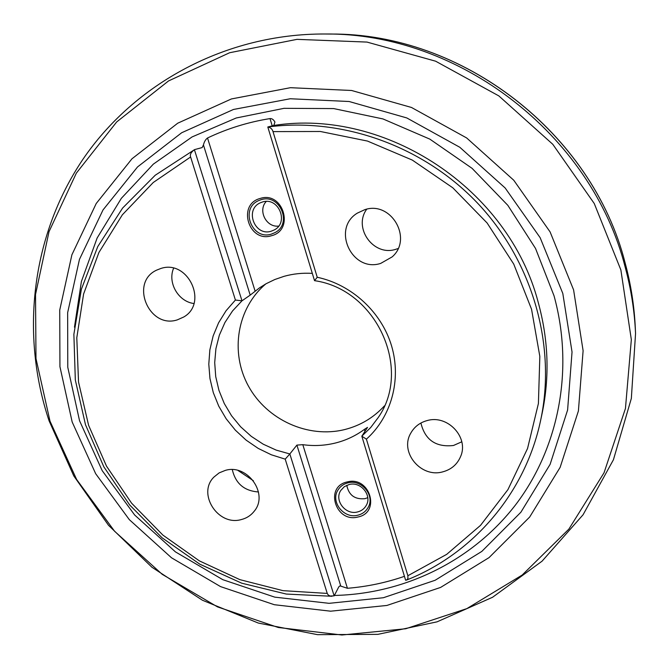 <?xml version="1.0" encoding="UTF-8"?>
<svg xmlns="http://www.w3.org/2000/svg" width="669" height="669" viewBox="0 0 669 669"><rect width="100%" height="100%" fill="white"/><g stroke="black" fill="none" stroke-linecap="round" stroke-linejoin="round"><path stroke-width="1" d="M317.231 277.267L273.002 131.609C272.291 129.05 270.56 127.503 267.801 126.985C343.03 117.067 424.832 146.536 479.188 204.881C533.369 263.394 556.324 346.559 540.694 420.073C525.307 493.563 472.807 553.848 406.518 580.082L405.623 580.232L361.82 436.188L367.507 427.399L364.371 429.406C355.59 435.862 345.89 440.419 335.253 443.062C324.607 445.654 313.794 446.198 302.814 444.676L296.894 445.102L289.836 453.958L276.197 450.112L263.243 444.199L251.301 436.372L240.664 426.822L231.574 415.792L224.282 403.541L218.947 390.378L215.727 376.622L214.699 362.606L215.911 348.683L219.34 335.202L224.926 322.517L232.536 310.951L241.994 300.816L250.198 295.121L203.443 144.947C204.229 141.744 205.592 139.428 207.524 137.99C227.192 128.607 248.023 122.134 270.008 118.589C271.923 118.413 273.562 119.567 274.926 122.042L273.838 125.446L267.801 126.985L314.53 280.662C376.304 289.409 412.505 368.761 378.211 417.556L370.71 427.508L361.82 436.188L366.403 439.157C391.29 416.879 401.634 379.791 391.582 345.923C381.497 312.08 351.702 284.568 317.231 277.267L314.53 280.662M406.518 580.082L407.939 578.526L407.873 575.733L366.403 439.157M380.72 263.394C352.028 272.86 331.331 228.806 357.296 213.143L364.789 209.673C391.148 200.616 413.158 238.791 392.151 256.888L380.72 263.394M442.56 471.904C420.843 478.059 399.477 452.202 410.699 433.286C414.328 426.763 419.873 422.515 427.315 420.525C447.712 414.546 469.002 437.392 460.69 456.317C457.303 464.42 451.257 469.613 442.56 471.904M190.615 156.981L153.268 182.486L122.352 214.808L98.903 252.514L83.592 294.034L76.793 337.745L78.532 382.024L88.601 425.325L106.505 466.151L131.567 503.147L162.876 535.083L199.387 560.89L239.87 579.647L282.979 590.652L327.25 593.42L285.211 459.143L271.338 454.786L258.201 448.397L246.108 440.127L235.346 430.167L226.155 418.761L218.746 406.15L213.302 392.644L209.957 378.537L208.795 364.17L209.857 349.87L213.135 335.98L218.571 322.834L226.047 310.759L235.404 300.047L241.994 300.816L194.42 149.714C191.008 152.223 189.745 154.648 190.615 156.981L235.404 300.047M241.158 519.604C217.969 526.319 196.97 493.622 213.938 477.064L219.139 472.891L225.411 470.357C247.681 463.65 269.013 494.165 254.136 511.325C250.808 515.531 246.485 518.291 241.158 519.604M177.277 319.882C148.928 329.223 129.401 282.343 156.73 270.092L160.836 268.486C187.947 259.196 208.485 302.973 183.766 316.989L177.277 319.882M327.25 593.42L328.144 594.9L330.026 596.02L334.157 595.862L338.79 586.88L339.911 585.91L340.797 586.119L296.894 445.102M384.441 405.874C373.595 417.673 360.382 425.559 344.811 429.531C308.175 438.705 266.822 419.864 248.425 386.055C229.843 352.354 236.951 308.158 265.877 283.857M250.198 295.121L259.522 287.837L266.078 283.74L274.817 279.517L284.041 276.33C293.206 273.78 302.631 272.793 312.314 273.378M260.124 198.476C283.046 190.724 294.979 230.002 271.564 235.705C248.851 243.257 236.809 204.471 260.124 198.476M340.797 586.119L347.428 588.285C366.938 586.696 385.938 582.716 404.436 576.335M347.194 481.939C369.806 475.642 381.046 512.613 357.965 517.003C335.554 523.133 324.214 486.589 347.194 481.939M203.443 144.947L202.155 147.581L194.738 149.563M285.211 459.143L289.836 453.958L334.157 595.862M238.022 470.491L253.342 480.693M398.072 248.542L395.68 249.336C373.595 256.653 352.856 227.962 366.737 209.188M461.786 441.799L453.465 445.495C435.862 447.436 425.016 439.943 420.901 423.017M258.485 491.958C244.277 490.971 235.555 483.536 232.31 469.655M193.91 303.525C178.297 301.594 167.367 282.669 173.606 268.236M266.237 201.461C257.607 210.534 266.295 227.686 278.672 226.08M262.365 202.038L260.475 202.749C244.21 209.389 254.722 236.801 271.305 231.173L274.231 229.96C289.384 222.484 278.388 196.477 262.365 202.038M367.774 497.669L364.914 498.689C354.804 499.618 348.758 495.152 346.776 485.293M349.093 484.523L344.326 486.681L340.805 490.419C333.956 500.353 345.597 515.331 357.522 511.961C361.402 510.991 364.312 508.808 366.244 505.43C372.374 495.42 360.7 481.178 349.093 484.523M260.927 199.755C279.751 193.199 292.763 223.705 275.018 232.595L271.472 234.083C251.87 240.715 239.535 208.268 258.811 200.541L260.927 199.755M347.872 482.867C361.519 478.929 375.276 495.637 368.126 507.436C365.851 511.459 362.414 514.051 357.806 515.205C343.724 519.169 330.009 501.441 338.154 489.75C340.437 486.229 343.674 483.938 347.872 482.867M407.873 575.733L446.691 554.358L480.534 525.357L507.913 489.658L527.54 448.514L538.411 403.491L539.833 356.401L531.546 309.245L513.742 264.096L487.116 222.994L452.796 187.797L412.305 160.083L367.482 141.067L320.351 131.484L273.002 131.609M364.371 429.406L364.965 431.363M255.106 291.124L207.524 137.99M270.008 118.589L272.216 125.856M347.428 588.285L302.814 444.676M540.694 420.073L542.082 413.559C549.784 376.898 548.496 339.844 538.219 302.388C508.875 189.168 385.929 107.985 273.838 125.446M334.375 595.452C404.093 593.955 472.197 561.199 515.665 504.735C558.74 448.113 574.345 369.397 554.016 295.748L535.526 248.442L507.821 205.316L472.063 168.329L429.816 139.119L382.994 118.94L333.689 108.579L284.057 108.328L236.207 117.995L192.07 136.936L153.326 164.148L121.348 198.325L97.147 237.98L81.401 281.482L74.46 327.174M79.544 420.734L67.778 367.298L67.644 312.682L79.46 259.38L103.018 209.941L137.546 166.932L181.692 132.738L233.448 109.473L290.271 98.753L349.151 101.512L406.785 117.936L459.829 147.289L505.162 187.989L540.142 237.679L562.805 293.44L572.037 351.986L567.605 410.005L550.119 464.345L520.892 512.22L481.814 551.415L435.151 580.266L383.387 597.726L329.081 603.329L274.758 597.141L222.802 579.68L175.437 551.883L134.661 515.013L102.215 470.675L79.544 420.734M72.177 422.014L59.934 366.671L59.733 310.082L71.892 254.805L96.236 203.485L131.977 158.787L177.72 123.205L231.415 98.945L290.421 87.698L351.593 90.482L411.502 107.475L466.653 137.948L513.767 180.245L550.094 231.909L573.592 289.878L583.109 350.723L578.401 410.983L560.129 467.372L529.689 517.012L489.056 557.603L440.595 587.432L386.899 605.453L330.611 611.19L274.332 604.717L220.544 586.604L171.515 557.795L129.293 519.621L95.684 473.727L72.177 422.014M49.999 421.152L35.992 358.601L35.524 294.494L49.013 231.683L76.333 173.154L116.682 121.942L168.546 80.932L229.651 52.726L296.994 39.354L366.988 42.08L435.628 61.197L498.84 95.91L552.795 144.303L594.256 203.518L620.874 269.958L631.335 339.635L625.448 408.491L604.057 472.74L568.859 529.12L522.196 575.031L466.837 608.623L405.74 628.751L341.909 634.998L278.262 627.489L217.525 606.9L162.224 574.337L114.6 531.27L76.642 479.506L49.999 421.152M325.101 34.002C459.059 32.689 591.739 134.904 625.197 267.182C631.101 289.1 634.555 311.21 635.55 333.513L635.316 328.203C634.337 306.285 630.951 284.559 625.147 263.026C592.282 133.089 462.07 32.773 330.419 34.052L325.101 34.002C225.997 33.509 134.252 83.55 82.563 159.841C31.175 236.575 20.321 334.793 49.071 420.784M331.983 596.28L286.282 594.055L241.718 583.184L199.83 564.184L162.057 537.792L129.686 504.97L103.846 466.837L85.481 424.698L75.321 380L73.874 334.299L81.375 289.259L97.758 246.602L122.619 208.042L155.216 175.245L194.42 149.714M330.419 34.052C462.271 32.831 592.216 132.98 625.139 262.95C630.942 284.501 634.337 306.251 635.316 328.203M49.096 420.868L73.791 475.918L108.512 525.29L151.922 567.245L202.456 600.252L258.309 623.056L317.499 634.655L377.843 634.354L437.016 621.852L492.576 597.258L542.057 561.182L583.059 514.779L613.423 459.762L631.344 398.423L635.55 333.513"/></g></svg>
